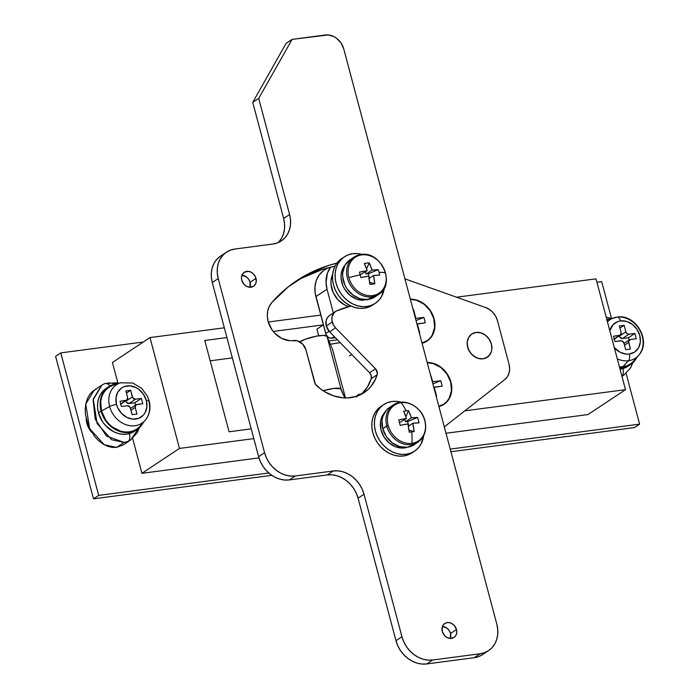 <?xml version="1.0" encoding="UTF-8"?>
<svg xmlns="http://www.w3.org/2000/svg" width="699" height="699" viewBox="0 0 699 699"><rect width="100%" height="100%" fill="white"/><g stroke="black" fill="none" stroke-linecap="round" stroke-linejoin="round"><path stroke-width="1.05" d="M483.053 358.814A13.963 11.603 -123.5 0 1 468.566 349.683A13.963 11.603 -123.5 0 1 471.825 333.982A13.963 11.603 -123.5 0 1 476.028 332.427A13.963 11.603 -123.5 0 1 490.506 341.558A13.963 11.603 -123.5 0 1 487.255 357.259A13.963 11.603 -123.5 0 1 483.053 358.814L487.325 357.215L490.41 353.843L491.353 351.649L491.843 349.229L491.406 344.057L489.151 339.129L485.447 335.188L480.833 332.829L478.413 332.375L476.028 332.427L471.755 334.026L468.671 337.399L467.238 342.012L467.22 344.581L468.592 349.727L471.624 354.253L475.87 357.46L478.247 358.412L483.053 358.814L485.298 358.255L489.047 355.721L491.353 351.649L491.843 349.229L491.406 344.057A13.963 11.603 -123.5 0 1 487.255 357.259A13.963 11.603 -123.5 0 1 467.675 347.185L469.92 352.113L473.634 356.053L478.247 358.412L483.053 358.814M86.16 418.815A19.546 16.243 56.5 0 0 91.674 432.314L88.126 426.774L86.16 418.815M251.212 428.863L229.071 431.781L251.212 428.863M204.772 340.474L226.922 337.556L204.772 340.474L229.071 431.781L204.772 340.474M273.222 331.457L323.401 324.852L316.927 329.142L323.401 324.852L273.222 331.457M179.468 448.417L149.979 337.591L224.318 327.796L149.979 337.591L112.434 362.484L117.948 383.218L112.434 362.484L149.979 337.591L179.468 448.417L253.807 438.623L179.468 448.417L141.923 473.31L258.962 457.897L141.923 473.31L179.468 448.417M268.294 322.003L320.797 315.092L268.294 322.003M456.552 297.206L596.011 278.84L625.5 389.666L464.809 410.837L625.5 389.666L587.955 414.568L446.014 433.258L587.955 414.568L625.5 389.666L596.011 278.84L456.552 297.206M328.74 337.53L327.586 337.687L328.74 337.53M326.311 335.782L323.401 324.852L326.311 335.782M318.692 335.782L316.927 329.142L318.692 335.782M337.434 339.828L328.958 340.937L337.434 339.828M60.769 352.899L143.278 342.029L60.769 352.899L98.69 495.399L60.769 352.899L55.588 356.333L60.769 352.899M596.929 282.282L601.699 281.653L611.433 318.22L601.699 281.653L596.929 282.282M626.129 373.458L639.611 424.144L450.235 449.09L639.611 424.144L626.129 373.458M268.783 472.987L98.69 495.399L93.509 498.833L55.588 356.333L93.509 498.833L98.69 495.399L268.783 472.987M132.644 438.456L141.923 473.31L132.644 438.456M634.439 427.578L639.611 424.144L634.439 427.578L450.934 451.746L634.439 427.578M271.832 475.337L93.509 498.833L271.832 475.337M340.168 342.624A44.684 9.349 165.1 0 0 330.365 344.257L340.483 342.58M332.532 349.386L345.463 397.967L332.532 349.386L327.027 336.376L332.532 349.386M210.181 360.806L232.33 357.888L210.181 360.806M349.36 355.861L351.894 354.638M299.198 342.117L305.384 339.198L316.717 336.105L323.829 335.398L327.027 336.376L341.068 389.151A15.361 3.215 -14.9 0 0 323.148 390.732L333.44 388.461L340.544 388.644L344.79 397.949L341.068 389.151L327.027 336.376A15.361 3.215 165.1 0 0 315.808 336.28A15.361 3.215 165.1 0 0 299.731 341.785M433.869 318.858A23.181 19.257 -123.5 0 1 426.984 340.771A23.181 19.257 -123.5 0 1 421.995 342.973L427.098 340.701L429.964 338.229L432.218 335.109L434.595 327.438L433.869 318.858L430.138 310.679L423.978 304.135L416.324 300.229L410.4 299.399A23.181 19.257 -123.5 0 1 433.869 318.858M450.715 382.196A23.181 19.257 -123.5 0 1 443.83 404.101A23.181 19.257 -123.5 0 1 438.85 406.302L443.944 404.031L446.81 401.558L449.073 398.439L451.449 390.776L450.715 382.196L446.984 374.009L440.824 367.464L433.179 363.559L427.255 362.737A23.181 19.257 -123.5 0 1 450.715 382.196M327.604 267.944L324.179 270.216A27.925 23.207 56.5 0 0 315.887 296.612L325.717 333.563L329.133 331.291L325.717 333.563A5.583 4.64 56.5 0 0 331.868 338.211L335.406 337.748L329.945 338.045L328.102 337.11L326.084 334.576L315.188 293.265L314.969 286.625L316.315 280.43L319.146 275.057L323.27 270.854M327.018 289.229A27.925 23.207 -123.5 0 1 330.671 267.158L327.455 273.047L326.014 282.536L327.018 289.229L333.336 312.96L327.018 289.229L315.887 296.612L327.018 289.229M331.868 338.211L334.288 336.603L331.868 338.211M361.619 393.93L359.854 394.157L361.619 393.93M356.866 396.219A5.583 4.64 -123.5 0 1 358.168 394.786A5.583 4.64 -123.5 0 1 359.854 394.157L355.241 396.726M444.319 426.862L504.809 379.548L444.319 426.862M509.047 364.24A16.759 13.919 -123.5 0 1 504.809 379.548L507.457 376.647L509.117 372.934L509.658 368.688L509.047 364.24L497.478 320.754L509.047 364.24M485.656 307.56A16.759 13.919 -123.5 0 1 497.478 320.754L495.757 316.455L493.066 312.628L489.606 309.587L485.656 307.56L404.931 278.84L485.656 307.56M356.525 397.023L358.141 394.804M491.406 344.057L489.151 339.129L485.447 335.188L480.833 332.829L476.028 332.427L471.755 334.026L468.671 337.399L467.238 342.012L467.675 347.185A13.963 11.603 -123.5 0 1 471.825 333.982A13.963 11.603 -123.5 0 1 491.406 344.057M456.499 629.546A8.379 6.964 -123.5 0 1 454.009 637.471A8.379 6.964 -123.5 0 1 442.266 631.424L444.634 635.662L447.177 637.584L450.06 638.432L454.053 637.444L455.905 635.417L456.762 632.647L456.499 629.546L454.132 625.308L451.589 623.386L448.706 622.538L445.927 622.905L443.673 624.425L442.292 626.863L442.266 631.424A8.379 6.964 -123.5 0 1 444.756 623.499A8.379 6.964 -123.5 0 1 456.499 629.546L450.54 633.495L456.499 629.546M450.374 638.449A8.379 6.964 56.5 0 0 450.54 633.495L449.195 630.542L446.967 628.174L442.432 626.47A8.379 6.964 56.5 0 1 450.54 633.495L450.374 638.449M256 278.333A8.379 6.964 -123.5 0 1 253.519 286.258A8.379 6.964 -123.5 0 1 241.767 280.212L244.134 284.449L246.686 286.38L249.56 287.219L253.554 286.232L255.406 284.205L256.271 281.435L255.458 276.813L253.632 274.095L251.09 272.173L248.206 271.326L244.213 272.322L242.361 274.34L241.504 277.11L241.767 280.212A8.379 6.964 -123.5 0 1 244.257 272.295A8.379 6.964 -123.5 0 1 256 278.333L250.05 282.282L256 278.333M249.884 287.237A8.379 6.964 56.5 0 0 250.05 282.282L248.704 279.329L246.476 276.961L241.933 275.257A8.379 6.964 56.5 0 1 250.05 282.282L249.884 287.237M361.767 393.799L367.438 387.001L371.221 378.692L377.18 374.743A44.684 37.126 -123.5 0 1 364.057 392.698A44.684 37.126 -123.5 0 1 316.49 385.498A5.583 4.64 -123.5 0 1 314.602 382.37L305.944 349.823A11.167 9.279 -123.5 0 0 293.554 340.535A22.901 19.03 -123.5 0 1 268.154 321.488A22.901 19.03 -123.5 0 1 271.728 302.667L269.185 306.581L267.691 311.204L267.341 316.271L268.154 321.488L271.867 329.613L274.69 333.135L281.706 338.395L289.631 340.658L297.424 340.824L302.763 344.144L305.944 349.823L315.328 384.066L320.448 388.827L324.668 391.693L333.668 395.887L342.973 397.845L347.586 397.941L356.403 396.377L360.483 394.734L367.726 389.85L370.776 386.669L375.538 379.059L377.399 373.231L375.529 368.792L335.572 327.875A11.167 9.279 -123.5 0 1 332.243 322.047L326.293 325.996A11.167 9.279 56.5 0 0 329.613 331.824L335.572 327.875L333.528 325.157L331.911 320.273L332.06 316.83L334.244 312.584L336.778 310.828L350.942 306.013A133.483 110.923 -123.5 0 0 336.778 310.828A11.167 9.279 -123.5 0 0 335.564 311.483A11.167 9.279 -123.5 0 0 332.243 322.047L326.293 325.996L326.11 320.78L327.324 317.765L329.474 315.529M482.721 654.491L478.666 656.579L474.175 657.698L426.722 663.945L432.681 659.996L480.126 653.748A27.925 23.207 -123.5 0 0 488.54 650.638A27.925 23.207 -123.5 0 0 496.832 624.233L343.768 48.974L496.832 624.233L497.749 629.441L497.714 634.57L496.736 639.419L494.848 643.814L492.122 647.562L488.671 650.542L484.625 652.63L480.126 653.748L432.681 659.996L427.919 660.101L423.07 659.183L418.317 657.287L413.843 654.482L409.832 650.865L406.425 646.592L403.76 641.822L401.934 636.737L364.013 494.237L362.196 489.151L359.522 484.381L356.114 480.108L352.104 476.491L347.639 473.686L342.886 471.79L338.036 470.873L333.274 470.977L295.31 475.975L290.548 476.08L285.699 475.163L280.946 473.267L276.481 470.453L272.461 466.845L269.054 462.572L266.389 457.801L264.563 452.707L218.219 278.552L217.31 273.344L217.345 268.215L218.324 263.357L220.211 258.971L222.929 255.222L226.38 252.243L230.434 250.155L234.925 249.036L272.89 244.038L277.381 242.92L281.435 240.832L284.886 237.852L287.604 234.095L289.491 229.709L290.469 224.86L290.504 219.731L289.587 214.523L258.7 98.41L292.103 39.389L328.181 34.95L333.939 36.636L336.621 38.323L341.068 43.05L343.768 48.974A16.759 13.919 -123.5 0 0 325.315 35.011L292.103 39.389L286.144 43.338L292.103 39.389L258.7 98.41L252.741 102.36L286.144 43.338L252.741 102.36L258.7 98.41L289.587 214.523L283.637 218.472L252.741 102.36L283.637 218.472L289.587 214.523A27.925 23.207 -123.5 0 1 281.295 240.919A27.925 23.207 -123.5 0 1 272.89 244.038L234.925 249.036A27.925 23.207 -123.5 0 0 226.52 252.147L220.561 256.096A27.925 23.207 56.5 0 0 212.269 282.501L211.351 277.285L211.386 272.164L212.365 267.306L214.252 262.92L216.97 259.163L220.43 256.192M336.935 263.13L328.294 265.541L307.228 274.392L288.224 286.861L271.728 302.667A179.276 148.974 -123.5 0 1 296.953 280.517A179.276 148.974 -123.5 0 1 336.935 263.13M488.54 650.638L482.581 654.587A27.925 23.207 56.5 0 1 474.175 657.698L480.126 653.748L474.175 657.698L426.722 663.945L432.681 659.996A27.925 23.207 -123.5 0 1 401.934 636.737L395.975 640.686L358.063 498.186L364.013 494.237L358.063 498.186A27.925 23.207 56.5 0 0 327.315 474.927L333.274 470.977L327.315 474.927L289.351 479.925L295.31 475.975A27.925 23.207 -123.5 0 1 264.563 452.707L258.613 456.657L212.269 282.501L218.219 278.552L264.563 452.707L258.613 456.657A27.925 23.207 56.5 0 0 289.351 479.925L295.31 475.975L333.274 470.977A27.925 23.207 -123.5 0 1 364.013 494.237L401.934 636.737L395.975 640.686A27.925 23.207 56.5 0 0 426.722 663.945L421.96 664.05L417.111 663.133L412.358 661.237L407.893 658.432L403.873 654.814L400.466 650.542L397.801 645.771L395.975 640.686L358.063 498.186L356.237 493.101L353.572 488.33L350.164 484.049L346.145 480.44L341.68 477.635L336.927 475.739L332.077 474.822L327.315 474.927L289.351 479.925L284.589 480.03L279.74 479.112L274.995 477.216L270.522 474.403L266.511 470.794L263.104 466.521L260.439 461.751L258.613 456.657L212.269 282.501L218.219 278.552A27.925 23.207 -123.5 0 1 226.52 252.147M278.927 241.802L281.653 238.044L283.541 233.658L284.519 228.809L284.545 223.68L283.637 218.472A27.925 23.207 56.5 0 1 278.132 242.614M360.964 394.498A44.684 37.126 56.5 0 0 371.221 378.692L371.221 375.59L369.579 372.742L329.613 331.824L326.293 325.996A11.167 9.279 56.5 0 1 329.605 315.432L335.564 311.483M335.048 266.162L322.344 269.491L301.269 278.342L293.999 282.536A179.276 148.974 56.5 0 1 335.048 266.162M371.221 378.692A5.583 4.64 56.5 0 0 369.579 372.742L375.529 368.792A5.583 4.64 -123.5 0 1 377.18 374.743L371.221 378.692M329.613 331.824L369.579 372.742L375.529 368.792L335.572 327.875L329.613 331.824M427.185 362.466A23.46 19.493 -123.5 0 1 450.951 382.161L447.177 373.878L440.947 367.255L433.205 363.305L427.185 362.466M438.92 406.573L444.101 404.258L447.002 401.759L449.291 398.605L451.694 390.846L450.951 382.161A23.46 19.493 -123.5 0 1 443.987 404.337A23.46 19.493 -123.5 0 1 438.92 406.573M429.964 372.908L432.742 381.75L440.737 380.693L442.187 386.128L434.193 387.185L436.56 396.08L433.826 387.429L442.187 386.128L440.737 380.693L432.742 381.75L429.964 372.908M436.089 395.949L436.56 396.08L436.089 395.949M432.891 383.908L440.737 380.693L432.891 383.908M434.105 318.831A23.46 19.493 -123.5 0 1 427.133 341.007A23.46 19.493 -123.5 0 1 422.065 343.235L427.246 340.929L430.147 338.43L432.436 335.275L434.839 327.508L434.105 318.831L430.331 310.548L424.092 303.925L416.351 299.967L410.33 299.137A23.46 19.493 -123.5 0 1 434.105 318.831M413.528 309.526L415.896 318.412L423.891 317.363L425.333 322.798L417.338 323.847L419.706 332.741L416.971 324.091L425.333 322.798L423.891 317.363L415.896 318.412L413.528 309.526M419.234 332.61L419.706 332.741L419.234 332.61M416.036 320.579L423.891 317.363L416.036 320.579M384.467 412.742A21.223 17.632 56.5 0 0 384.433 437.618A21.223 17.632 56.5 0 0 407.36 447.264L414.166 444.704M384.922 412.253L381.348 418.159L380.509 421.707L380.876 429.343L383.882 436.761L389.098 442.895L395.765 446.844L402.921 448.059L407.36 447.264L399.645 446.617L392.27 442.851L386.329 436.543L382.737 428.653A22.342 18.567 56.5 0 0 414.061 444.774L418.063 442.126A22.342 18.567 -123.5 0 1 386.739 426.006A22.342 18.567 56.5 0 0 416.805 442.878M394.629 404.136A22.342 18.567 56.5 0 0 386.739 426.006L388.181 425.411A21.52 17.886 -123.5 0 1 401.06 402.668A21.52 17.886 56.5 0 0 388.181 425.411A21.52 17.886 56.5 0 0 411.877 443.341A36.304 18.707 -97.5 0 0 411.728 431.895A35.894 6.588 178.9 0 1 409.23 432.2L407.919 423.944L400.195 425.359L398.745 419.924L406.469 418.509L403.655 411.248A35.894 20.026 -31.4 0 1 406.136 410.846A36.304 18.707 -97.5 0 0 401.06 402.668A21.52 17.886 -123.5 0 1 424.756 420.597A21.52 17.886 56.5 0 0 401.06 402.668A36.304 18.707 82.5 0 1 406.136 410.846A35.894 20.026 -31.4 0 1 408.539 410.61L411.362 417.862L417.574 417.443L418.395 420.125L419.024 422.878L412.803 423.297L414.114 431.554A35.894 6.588 178.9 0 1 411.728 431.895A36.304 18.707 82.5 0 1 411.877 443.341A21.52 17.886 56.5 0 0 424.756 420.597L424.756 420.597A21.52 17.886 -123.5 0 1 411.877 443.341A21.52 17.886 -123.5 0 1 388.181 425.411L382.737 428.653L386.739 426.006A22.342 18.567 -123.5 0 1 393.371 404.887L389.369 407.534A22.342 18.567 56.5 0 0 382.737 428.653L382.03 420.387L382.816 416.508L386.503 409.99L389.264 407.613M414.114 431.554A36.191 18.655 -97.5 0 0 412.803 423.297L408.382 426.233L412.803 423.297A36.191 7.575 -14.9 0 1 419.024 422.878A35.894 29.865 93.8 0 0 417.574 417.443A36.191 7.575 165.1 0 0 411.362 417.862A36.191 18.655 -97.5 0 0 408.539 410.61L405.883 416.726L408.539 410.61A35.894 20.026 -31.4 0 0 406.136 410.846A35.894 20.026 -31.4 0 0 403.655 411.248A36.191 18.655 82.5 0 1 406.469 418.509L399.47 422.598L406.469 418.509A36.191 7.575 165.1 0 0 398.745 419.924A35.894 3.25 -103.8 0 1 400.195 425.359A36.191 7.575 -14.9 0 1 407.919 423.944A36.191 18.655 82.5 0 1 409.23 432.2A35.894 6.588 178.9 0 0 411.728 431.895A35.894 6.588 178.9 0 0 414.114 431.554L408.994 430.13L414.114 431.554M404.817 419.601L405.403 421.812L411.362 417.862L405.403 421.812L404.817 419.601M408.81 425.953L407.631 421.523L405.403 421.812L407.631 421.523L417.574 417.443L407.631 421.523L408.81 425.953M349.946 259.836L345 265.218L342.711 272.61L342.685 276.717L344.878 284.956L347.01 288.774L352.951 295.074L360.326 298.84L368.015 299.495A22.342 18.567 56.5 0 1 344.843 284.886A22.342 18.567 56.5 0 1 350.05 259.766L354.052 257.11L361.025 254.523A2.01 1.04 82.5 0 0 360.78 254.619A22.342 18.567 56.5 0 0 352.182 258.569A22.342 18.567 56.5 0 0 349.465 283.506A22.342 18.567 56.5 0 0 372.017 296.839A2.01 1.04 -97.5 0 0 372.558 295.572A21.52 17.886 -123.5 0 1 348.862 277.643A21.52 17.886 -123.5 0 1 361.733 254.899A2.01 1.04 -97.5 0 0 361.025 254.523A2.01 1.04 82.5 0 1 361.733 254.899A21.52 17.886 56.5 0 0 348.862 277.643A21.52 17.886 56.5 0 0 372.558 295.572A21.52 17.886 56.5 0 0 385.429 272.82A36.304 7.602 165.1 0 0 379.076 272.348A35.894 29.865 93.8 0 1 379.706 275.109L373.484 275.528L374.795 283.785L372.41 284.117L369.911 284.423L368.6 276.166L360.867 277.59A35.894 3.25 -103.8 0 0 360.151 274.847A36.304 7.602 165.1 0 0 348.862 277.643A36.304 7.602 -14.9 0 1 360.151 274.847A35.894 3.25 -103.8 0 0 359.426 272.156L367.15 270.731L364.336 263.479L366.809 263.077L369.221 262.833L372.043 270.094L378.255 269.674A35.894 29.865 93.8 0 1 379.076 272.348A36.304 7.602 -14.9 0 1 385.429 272.82A21.52 17.886 56.5 0 0 361.733 254.899A21.52 17.886 -123.5 0 1 385.429 272.82A21.52 17.886 -123.5 0 1 372.558 295.572A2.01 1.04 82.5 0 1 372.017 296.839A22.342 18.567 -123.5 0 1 348.845 282.23A22.342 18.567 -123.5 0 1 354.052 257.11A22.342 18.567 -123.5 0 1 360.78 254.619A22.342 18.567 -123.5 0 1 361.296 254.558M380.614 292.89A22.342 18.567 56.5 0 1 372.017 296.839A22.342 18.567 -123.5 0 0 378.744 294.349L374.743 297.005A22.342 18.567 56.5 0 1 368.015 299.495L366.538 299.906A21.223 17.632 56.5 0 0 368.041 299.487L372.017 296.839L368.015 299.495L374.847 296.926M360.867 277.59A36.191 7.575 -14.9 0 1 368.6 276.166A36.191 18.655 82.5 0 1 369.911 284.423A35.894 6.588 178.9 0 0 374.795 283.785A36.191 18.655 -97.5 0 0 373.484 275.528A36.191 7.575 -14.9 0 1 379.706 275.109A35.894 29.865 93.8 0 0 379.076 272.348A35.894 29.865 93.8 0 0 378.255 269.674A36.191 7.575 165.1 0 0 372.043 270.094L366.084 274.034L368.312 273.746L378.255 269.674L368.312 273.746L366.084 274.034L365.498 271.832L366.084 274.034L372.043 270.094A36.191 18.655 -97.5 0 0 369.221 262.833L366.564 268.949L369.221 262.833A35.894 20.026 -31.4 0 0 364.336 263.479A36.191 18.655 82.5 0 1 367.15 270.731A36.191 7.575 165.1 0 0 359.426 272.156A35.894 3.25 -103.8 0 1 360.151 274.847L367.15 270.731L360.142 274.821A35.894 3.25 -103.8 0 1 360.867 277.59M369.063 278.455L373.484 275.528L369.063 278.455M369.483 278.176L368.312 273.746L369.483 278.176M369.675 282.361L374.795 283.785L369.675 282.361M345.533 264.554L343.462 267.289L341.173 274.052L341.033 277.826L342.79 285.489L344.624 289.089L349.876 295.196L356.56 299.111L363.716 300.282L364.721 299.609L363.716 300.282A21.223 17.632 56.5 0 1 343.794 287.621A21.223 17.632 56.5 0 1 345.149 264.965M116.523 404.441A17.536 14.574 -123.5 0 1 127.008 385.909A17.536 14.574 -123.5 0 1 146.318 400.518A5.583 1.171 -14.9 0 1 149.123 400.789A5.583 1.171 -14.9 0 1 148.808 401.357A23.058 19.161 -123.5 0 1 145.243 420.265A23.058 19.161 -123.5 0 1 125.348 424.468A23.058 19.161 -123.5 0 1 109.629 406.521A5.583 1.171 -14.9 0 1 116.523 404.441A5.583 1.171 165.1 0 0 109.629 406.521A23.058 19.161 -123.5 0 1 120.42 382.825L132.793 383.017L141.661 388.356L147.428 396.219L149.123 400.798A5.583 1.171 165.1 0 0 146.318 400.518A17.536 14.574 -123.5 0 1 135.833 419.051A17.536 14.574 -123.5 0 1 116.523 404.441L117.668 407.639L121.477 413.319L126.807 417.347L132.836 419.12L138.655 418.352L143.365 415.171L145.077 412.812L146.869 407.01L146.318 400.518L143.496 394.323L138.839 389.378L136.034 387.613L130.005 385.839L124.186 386.608L121.643 387.919L117.764 392.148L115.964 397.949L116.523 404.441M121.041 382.633A23.058 19.161 56.5 0 0 109.629 406.521L101.521 410.96L109.629 406.521A23.058 19.161 56.5 0 0 143.671 421.847M120.42 382.825L113.282 385.132A25.129 20.883 56.5 0 0 101.521 410.96L100.726 401.654L101.608 397.285L103.303 393.345L105.759 389.963L108.861 387.281L113.352 385.105M107.419 387.648A25.688 21.346 56.5 0 0 106.091 388.452A25.688 21.346 56.5 0 0 98.454 412.733L101.049 411.021A25.688 21.346 -123.5 0 1 108.677 386.73A25.688 21.346 -123.5 0 1 117.546 383.751L112.277 384.896L108.555 386.818L105.374 389.553L102.875 393.013L101.137 397.049L100.237 401.514L101.049 411.021L98.454 412.733L97.615 407.945L97.65 403.227L98.55 398.762L100.28 394.725L102.788 391.274L105.968 388.53M134.61 431.196L130.879 433.109L126.746 434.14L122.36 434.236L117.904 433.389L113.526 431.641L105.724 425.743L102.587 421.812L98.454 412.733A25.688 21.346 56.5 0 0 134.479 431.274L137.074 429.562A25.688 21.346 -123.5 0 1 101.049 411.021L102.727 415.704L108.319 424.022L112.006 427.342L120.49 431.676L124.955 432.515L129.332 432.419L133.465 431.397L137.196 429.474L140.368 426.731L143.269 422.546A25.688 21.346 -123.5 0 1 137.074 429.562M142.439 422.947L139.992 426.329L136.882 429.011L133.238 430.89L129.193 431.895L124.903 431.991L120.543 431.161L112.242 426.932L108.633 423.681L105.566 419.837L101.521 410.96A25.129 20.883 56.5 0 0 118.655 430.523A25.129 20.883 56.5 0 0 140.342 425.936L145.243 420.265C149.682 414.725 150.975 408.233 149.123 400.798M125.89 390.916L130.634 390.295L132.836 397.88L135.466 399.216L141.39 398.439L142.797 403.716L136.008 404.817L135.195 407.447L136.952 414.044L132.207 414.664L130.005 407.08L127.375 405.743L121.443 406.521L120.045 401.243L126.825 400.143L127.646 397.513L125.89 390.916L130.634 390.295L126.458 393.056L130.634 390.295L132.391 396.892L125.916 401.182A2.796 2.324 56.5 0 0 128.992 403.506L135.466 399.216A2.796 2.324 -123.5 0 1 132.391 396.892L125.916 401.182L126.362 402.17L128.992 403.506L135.466 399.216L141.39 398.439L134.916 402.729L128.992 403.506L134.916 402.729L141.39 398.439L142.797 403.716L136.864 404.494A2.796 2.324 -123.5 0 0 136.025 404.808A2.796 2.324 -123.5 0 0 135.195 407.447L136.952 414.044L132.207 414.664L130.451 408.067A2.796 2.324 -123.5 0 0 127.375 405.743L121.443 406.521L120.045 401.243L125.969 400.466L120.752 403.926L125.969 400.466A2.796 2.324 -123.5 0 0 126.816 400.151A2.796 2.324 -123.5 0 0 127.646 397.513L125.89 390.916M135.554 405.114L134.916 402.729L135.554 405.114M131.019 410.217L135.195 407.447L131.019 410.217M629.31 354.052A17.536 14.574 -123.5 0 1 614.299 347.586L620.284 352.348L626.313 354.122L629.31 354.052A5.583 2.875 82.5 0 1 628.497 360.728A5.583 2.875 -97.5 0 0 629.31 354.052L634.675 352.043L638.554 347.814L640.354 342.012L639.795 335.52L636.972 329.325L632.315 324.371L626.522 321.418L620.485 320.911A5.583 2.875 -97.5 0 0 617.191 317.084A5.583 2.875 82.5 0 1 620.485 320.911A17.536 14.574 -123.5 0 1 639.795 335.52A17.536 14.574 -123.5 0 1 629.31 354.052M609.825 330.758A17.536 14.574 -123.5 0 1 620.485 320.911L617.663 321.61L612.953 324.79L609.825 330.758M607.44 321.785A23.058 19.161 -123.5 0 1 613.897 317.827A23.058 19.161 -123.5 0 1 616.902 317.154A23.058 19.161 56.5 0 0 612.595 318.307M635.924 357.949L633.469 361.331L630.367 364.013L626.715 365.892L619.48 367.054A25.129 20.883 56.5 0 0 622.669 366.896L628.497 360.728A23.058 19.161 -123.5 0 1 617.287 358.814M628.086 366.189L624.356 368.111L620.223 369.142L622.809 367.421A25.688 21.346 -123.5 0 1 619.62 367.587L622.809 367.421L620.039 369.168A25.688 21.346 56.5 0 0 620.223 369.142A25.688 21.346 56.5 0 0 627.964 366.276L630.55 364.555A25.688 21.346 -123.5 0 1 622.809 367.421L626.951 366.398L630.673 364.476L633.853 361.733L636.745 357.547A25.688 21.346 -123.5 0 1 630.55 364.555M606.837 319.53A25.688 21.346 -123.5 0 1 609.895 318.866A25.688 21.346 -123.5 0 1 611.022 318.753L606.837 319.53M622.669 366.896A25.129 20.883 56.5 0 0 633.818 360.937L638.72 355.267A23.058 19.161 -123.5 0 1 628.497 360.728L622.669 366.896M617.191 317.084A5.583 2.875 82.5 0 0 616.902 317.154A23.058 19.161 -123.5 0 1 639.62 329.893A23.058 19.161 -123.5 0 1 638.72 355.267C651.835 341.496 635.845 313.641 617.173 317.093L606.767 320.133M628.497 360.728A23.058 19.161 56.5 0 0 640.354 353.021M614.928 341.523L613.521 336.245L620.31 335.144L621.123 332.514L619.366 325.917L624.111 325.297L625.867 331.894L627.055 333.668L628.943 334.218L634.875 333.44L636.273 338.718L630.349 339.496L628.584 341.409L630.428 349.046L625.684 349.666L623.927 343.069L621.813 340.824L614.928 341.523L613.521 336.245L619.454 335.468L614.229 338.928L619.454 335.468A2.796 2.324 -123.5 0 0 620.293 335.153A2.796 2.324 -123.5 0 0 621.123 332.514L619.366 325.917L624.111 325.297L619.934 328.058L624.111 325.297L625.867 331.894L619.393 336.184A2.796 2.324 56.5 0 0 622.468 338.508L628.943 334.218A2.796 2.324 -123.5 0 1 625.867 331.894L619.393 336.184L619.838 337.171L622.468 338.508L628.943 334.218L634.875 333.44L628.401 337.731L622.468 338.508L628.401 337.731L634.875 333.44L636.273 338.718L630.349 339.496A2.796 2.324 -123.5 0 0 629.502 339.81A2.796 2.324 -123.5 0 0 628.672 342.449L630.428 349.046L625.684 349.666L623.927 343.069A2.796 2.324 -123.5 0 0 620.852 340.745L614.928 341.523M629.039 340.116L628.401 337.731L629.039 340.116M624.504 345.219L628.672 342.449L624.504 345.219M621.892 376.097A8.938 4.91 -112.7 0 0 622.905 368.591A8.938 4.91 67.3 0 1 622.11 375.879M110.084 385.892A8.938 4.91 -112.9 0 0 104.649 383.629A8.938 4.91 67.1 0 1 110.084 385.892M101.967 385.035L93.116 399.898L95.239 419.199L106.536 436.089L124.073 442.432L128.074 441.349A8.938 4.91 -112.7 0 0 129.42 433.59A8.938 4.91 67.3 0 1 128.074 441.349L130.329 440.178M139.276 427.832L137.284 432.611L130.661 439.968L123.155 444.948L116.567 447.404L124.073 442.432L116.567 447.404L104.212 444.73L89.594 428.566L85.75 404.083L94.112 390.225L101.626 385.245L93.255 399.103L97.1 423.585L111.726 439.75L124.073 442.432L128.074 441.349M101.652 385.228L104.605 383.646L116.383 382.772L118.568 383.419M130.661 439.968L138.454 428.539M116.882 383.812L108.205 382.79M96.549 388.906L92.862 391.152L89.778 394.411L87.419 398.561L85.881 403.437L85.208 408.863L85.444 414.621L88.537 426.259L94.697 436.569L98.638 440.728L102.971 443.996L107.515 446.25L112.111 447.404L116.567 447.404L123.234 444.896M104.16 383.882A8.938 4.91 67.1 0 1 104.649 383.629M383.699 404.599L381.104 406.32A27.925 23.207 56.5 0 0 375.887 440.265A27.925 23.207 56.5 0 0 408.251 454.787L410.837 453.066A27.925 23.207 -123.5 0 1 378.474 438.553A27.925 23.207 -123.5 0 1 383.699 404.599A27.925 23.207 -123.5 0 1 387.412 402.676L391.894 401.514L396.648 401.366L401.497 402.231M380.798 406.53L377.373 409.544L374.69 413.327L372.847 417.74L371.912 422.615L371.92 427.744L372.882 432.952L374.743 438.028L377.451 442.782L380.885 447.028L384.922 450.61L389.413 453.38L394.166 455.232L399.015 456.098L403.777 455.949L408.251 454.787L410.837 453.066A27.925 23.207 -123.5 0 0 414.559 451.143A27.925 23.207 -123.5 0 0 423.646 435.809L420.973 444.136L418.29 447.919L414.865 450.942L410.837 453.066L406.364 454.236L401.61 454.385L396.761 453.511L391.999 451.659L387.517 448.889L383.471 445.315L380.038 441.069L377.338 436.316L375.468 431.239L374.507 426.032L374.498 420.894L375.433 416.027L377.277 411.615L379.968 407.823L383.384 404.808L387.412 402.676A27.925 23.207 -123.5 0 1 401.366 402.196M412.279 452.655L408.251 454.787A27.925 23.207 56.5 0 0 411.973 452.865L414.559 451.143M344.38 256.821L341.785 258.543A27.925 23.207 56.5 0 0 336.569 292.488A27.925 23.207 56.5 0 0 368.932 307.01L371.519 305.297A27.925 23.207 -123.5 0 1 339.155 290.775A27.925 23.207 -123.5 0 1 344.38 256.821A27.925 23.207 -123.5 0 1 348.093 254.899L352.567 253.737L357.329 253.588L362.178 254.462M348.853 306.616L345.044 305.14L338.22 300.063L333.309 292.864L331.046 284.633L331.038 280.526L332.637 274.358A22.342 18.567 56.5 0 0 348.757 306.59M341.479 258.752L338.054 261.767L335.371 265.559L333.528 269.971L332.593 274.838L332.602 279.976L333.554 285.183L335.424 290.26L338.124 295.013L341.566 299.259L345.603 302.833L350.094 305.603L354.847 307.455L359.697 308.329L364.459 308.172L368.932 307.01L371.519 305.297A27.925 23.207 -123.5 0 0 375.241 303.375A27.925 23.207 -123.5 0 0 384.328 288.032L381.654 296.359L378.972 300.151L375.546 303.165L371.519 305.297L367.045 306.459L362.292 306.608L357.442 305.743L352.68 303.882L348.198 301.12L344.153 297.538L340.719 293.292L338.01 288.538L336.149 283.462L335.188 278.254L335.179 273.117L336.114 268.25L337.958 263.838L340.649 260.054L344.065 257.031L348.093 254.899A27.925 23.207 -123.5 0 1 362.047 254.419M372.96 304.878L368.932 307.01A27.925 23.207 56.5 0 0 372.646 305.087L375.241 303.375M371.422 376.665L370.889 374.655M418.063 442.126C424.73 437.111 427.019 429.981 424.931 420.711C421.68 406.355 403.873 397.215 393.371 404.887M378.744 294.349C396.176 284.344 380.972 250.574 361.025 254.523M106.091 388.452L108.677 386.73M130.547 408.434L136.025 404.808M120.342 404.45L126.816 400.151M613.818 339.452L620.293 335.153M624.024 343.436L629.502 339.81M621.97 376.412L624.137 374.97L630.76 367.613L632.761 362.833M606.225 317.241L612.044 318.421"/></g></svg>
